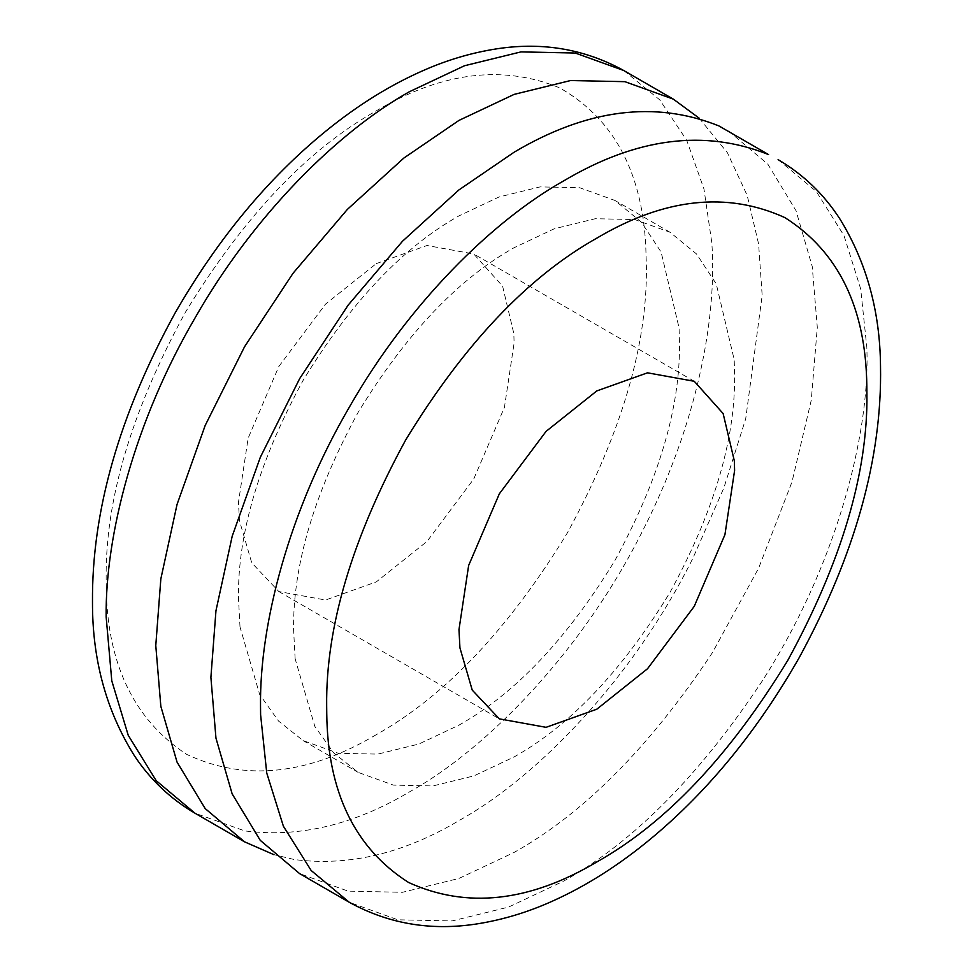 <?xml version="1.0" encoding="UTF-8"?>
<svg xmlns="http://www.w3.org/2000/svg" width="973" height="973" viewBox="0 0 973 973"><rect width="100%" height="100%" fill="white"/><g stroke="black" fill="none" stroke-linecap="round" stroke-linejoin="round"><path stroke-width="0.73" stroke-dasharray="4.87 3.65" d="M699.149 118.159L727.378 152.688L747.203 195.464L758.599 243.919L762.175 295.451L745.707 418.779L723.876 487.874L692.934 558.125C633.776 677.317 538.312 776.612 458.976 820.604C403.552 853.54 348.699 866.529 294.418 859.56L273.924 854.671M240.003 626.977L238.458 597.811C237.704 533.265 259.232 460.813 303.053 380.479C350.718 302.36 402.7 247.495 458.976 215.872L499.1 196.96L540.137 186.889L579.64 187.716L614.9 200.438L641.402 222.136L661.117 252.068L679.069 327.889L679.482 343.189C680.236 407.736 658.709 480.188 614.9 560.521C567.223 638.641 515.252 693.506 458.976 725.128L418.852 744.041L377.804 754.111L338.312 753.284L303.053 740.562L278.558 721.066L259.682 694.54L240.003 626.977M295.135 658.806L293.591 629.64C292.837 565.094 314.364 492.642 358.173 412.309C405.85 334.189 457.821 279.324 514.097 247.701L554.221 228.789L595.269 218.718L634.761 219.545L670.02 232.255L696.522 253.965L716.25 283.897L734.201 359.706L734.603 375.019C735.369 439.565 713.841 512.017 670.02 592.35C622.355 670.47 570.373 725.335 514.097 756.945L473.973 775.87L432.936 785.941L393.433 785.114L358.173 772.392L333.69 752.895L314.814 726.369L295.135 658.806M728.497 130.99L767.879 164.23L796.011 210.691L812.236 266.493L817.296 327.281L811.287 400.122L791.973 481.988L758.612 568.183L712.491 652.53C649.915 746.778 583.776 813.404 514.097 852.433L458.891 878.461L402.421 892.302L348.091 891.134L299.587 873.608M376.283 263.622L427.013 245.5L473.729 253.965L502.627 286.244L513.841 333.63L514.097 343.189L504.428 407.359L473.729 479.02L427.013 541.438L376.283 581.903L325.554 600.013L278.825 591.548L251.727 562.783L239.431 520.555L238.458 502.323L248.139 438.166L278.825 366.493L325.554 304.087L376.283 263.622M623.742 70.506L659.767 99.878L686.719 140.307L703.966 189.017L711.822 242.812C717.308 319.095 696.388 425.067 643.311 529.482C584.165 648.675 488.689 747.969 409.353 791.961C353.929 824.897 299.076 837.875 244.807 830.918L194.965 813.197M778.108 159.633L816.286 191.45L844.029 235.697L860.679 288.908L866.821 347.179C870.349 436.378 834.822 568.268 762.114 681.185C699.526 775.42 633.399 842.046 563.72 881.076L508.538 907.091L452.104 920.932L397.799 919.801L349.319 902.312M376.283 734.676C308.052 775.14 244.855 781.708 186.682 754.391C133.009 719.096 106.179 661.847 106.179 582.62L106.154 578.716C105.23 499.648 131.61 410.898 185.271 312.479C243.676 216.797 307.346 149.574 376.283 110.849C441.353 72.197 502.409 64.498 559.439 87.752C612.905 118.025 641.669 170.579 645.744 245.439L646.4 266.809C647.337 345.877 620.956 434.627 567.283 533.034C508.891 628.728 445.22 695.938 376.283 734.676M670.02 232.255L614.9 200.438M303.053 740.562L358.173 772.392M694.248 381.282L473.729 253.965M278.825 591.548L499.344 718.865"/><path stroke-width="1.46" d="M273.924 854.671L244.539 841.827L205.181 808.575L177.05 762.114L160.837 706.325L155.777 645.549L160.837 578.923L177.062 504.391L205.194 425.432L244.576 346.716L293.055 273.255L347.361 209.414L403.807 158.088L458.976 120.397L514.145 94.381L570.579 80.54L624.897 81.671L673.377 99.161L699.149 118.159M299.587 873.608L260.253 840.344L232.158 793.895L215.957 738.13L210.898 677.378L215.957 610.752L232.194 536.22L260.326 457.261L299.708 378.546L348.188 305.084L402.494 241.243L458.928 189.917L514.097 152.226C586.792 109.037 655.072 100.28 718.938 125.943L768.548 154.585C704.683 128.923 636.403 137.68 563.72 180.869C492.618 220.786 408.587 303.333 349.319 407.188C289.017 510.436 259.536 624.484 260.521 706.021L260.606 714.766L266.748 773.036L283.398 826.247L311.153 870.494L349.319 902.312L299.708 873.669M596.79 390.927L647.519 372.817L694.248 381.282L723.134 413.549L734.347 460.934L734.603 470.506L724.934 534.663L694.248 606.337L647.519 668.743L596.79 709.208L546.06 727.33L499.344 718.865L472.233 690.1L459.937 647.86L458.976 629.64L468.645 565.471L499.344 493.81L546.06 431.392L596.79 390.927M244.576 841.84L194.965 813.197L156.191 780.674L128.241 735.32L111.786 680.82L106.154 616.906C105.181 535.369 134.651 421.321 194.965 318.074C254.233 214.218 338.263 131.671 409.353 91.754L464.522 65.738L520.956 51.897L575.262 53.029L623.742 70.506M326.758 713.817L326.673 706.021C325.736 626.953 352.117 538.203 405.79 439.784C464.182 344.101 527.853 276.891 596.79 238.154C664.316 198.091 727.05 191.255 784.98 217.66C838.629 251.812 865.909 308.04 866.834 386.33L866.919 394.114C867.843 473.182 841.463 561.932 787.802 660.351C729.397 756.033 665.727 823.243 596.79 861.981C529.263 902.044 466.529 908.879 408.599 882.487C354.95 848.322 327.67 792.095 326.758 713.817M673.365 99.161L623.754 70.518C583.605 48.407 539.942 41.401 492.752 49.477C469.57 53.406 446.765 60.253 424.35 70.056C390.903 84.578 358.149 104.877 326.064 130.941C268.159 178.071 217.83 238.774 175.055 313.063C119.278 414.826 91.754 511.226 92.484 602.226C92.301 659.913 106.373 711.227 134.7 756.191C150.584 779.981 170.676 798.979 194.965 813.197M349.319 902.312C390.185 924.776 434.651 931.66 482.717 922.939C506.288 918.719 529.458 911.482 552.226 901.241C586.33 885.977 619.692 864.742 652.299 837.522C708.672 790.417 757.639 730.468 799.198 657.675C855.121 554.792 882.219 457.626 880.516 366.201C880.042 311.348 866.517 262.272 839.93 218.998C823.839 194.15 803.236 174.362 778.108 159.633"/></g></svg>
